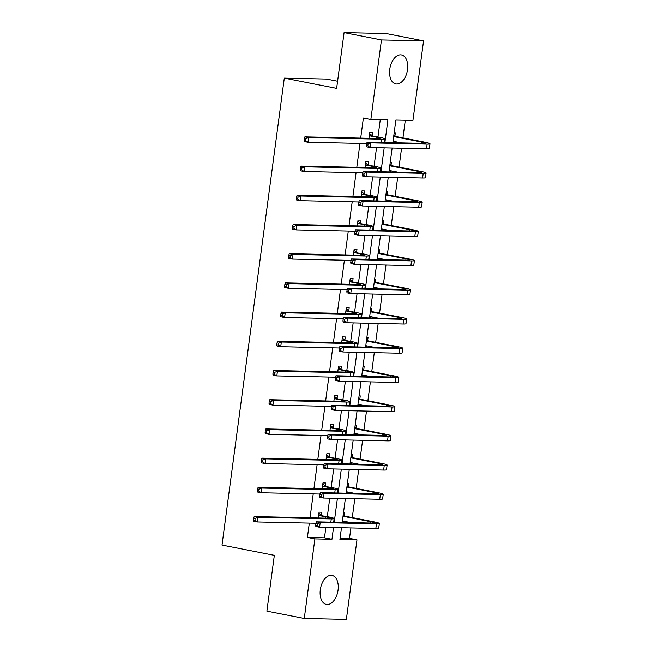 <?xml version="1.0" encoding="UTF-8"?>
<svg xmlns="http://www.w3.org/2000/svg" width="652" height="652" viewBox="0 0 652 652"><rect width="100%" height="100%" fill="white"/><g stroke="black" fill="none" stroke-linecap="round" stroke-linejoin="round"><path stroke-width="0.98" d="M320.311 589.718A14.784 8.794 -78.9 0 1 332.039 575.406A14.784 8.794 -78.9 0 1 338.062 590.109A14.784 8.794 -78.9 0 1 326.342 604.42A14.784 8.794 -78.9 0 1 320.311 589.718M389.766 69.234A14.784 8.794 -78.9 0 1 401.485 54.923A14.784 8.794 -78.9 0 1 407.508 69.625A14.784 8.794 -78.9 0 1 395.788 83.937A14.784 8.794 -78.9 0 1 389.766 69.234M337.589 81.247L326.399 79.047L284.305 78.118L222.006 545.056L274.337 555.333L266.888 611.128L304.272 618.471L314.883 538.894L331.95 539.277L333.514 527.558M284.305 78.118L336.636 88.395L344.085 32.6L386.18 33.529L423.555 40.872L412.936 120.441L395.87 120.066L392.854 142.706M340.091 538.153L349.505 538.365L350.898 527.941M352.276 517.574L354.794 498.731M356.179 488.364L358.69 469.53M360.075 459.163L362.585 440.32M363.971 429.953L366.481 411.11M367.867 400.744L370.385 381.901M371.762 371.542L374.281 352.699M375.658 342.333L378.176 323.49M379.562 313.123L382.072 294.28M383.457 283.922L385.968 265.079M387.353 254.712L389.863 235.869M391.249 225.502L393.767 206.66M395.145 196.293L397.663 177.45M399.04 167.091L401.559 148.249M402.944 137.882L405.291 120.278M349.505 538.365L356.978 539.832L346.367 619.4L304.272 618.471M394.15 133L395.316 133.024L394.908 136.064M394.02 142.731L394.191 141.46M390.255 162.201L391.42 162.226L391.013 165.266M390.124 171.941L390.295 170.669M386.351 191.411L387.524 191.435L387.117 194.475M386.228 201.15L386.4 199.879M382.455 220.62L383.629 220.645L383.221 223.685M382.333 230.352L382.496 229.08M378.559 249.822L379.725 249.855L379.325 252.886M378.429 259.561L378.6 258.29M374.664 279.032L375.829 279.056L375.422 282.096M374.533 288.771L374.704 287.499M370.768 308.241L371.933 308.266L371.526 311.306M370.638 317.98L370.809 316.709M366.872 337.451L368.038 337.475L367.63 340.515M366.742 347.182L366.913 345.91M362.968 366.652L364.142 366.677L363.734 369.717M362.846 376.391L363.017 375.12M359.073 395.862L360.246 395.886L359.839 398.926M358.95 405.601L359.113 404.33M355.177 425.071L356.342 425.096L355.943 428.136M355.047 434.802L355.218 433.531M351.281 454.273L352.447 454.297L352.039 457.337M351.151 464.012L351.322 462.741M347.386 483.482L348.551 483.507L348.144 486.547M347.255 493.222L347.426 491.95M343.49 512.692L344.655 512.716L344.248 515.756M343.359 522.431L343.531 521.152M384.892 142.535L387.907 119.886L370.841 119.512L363.368 118.045L360.695 138.085M359.985 143.416L356.799 167.295M356.082 172.625L352.903 196.505M352.186 201.835L348.999 225.706M348.29 231.036L345.104 254.916M344.395 260.246L341.208 284.125M340.499 289.455L337.312 313.335M336.603 318.665L333.416 342.536M332.699 347.866L329.521 371.746M328.804 377.076L325.617 400.956M324.908 406.286L321.721 430.157M321.012 435.487L317.826 459.367M317.116 464.697L313.93 488.576M313.221 493.906L310.034 517.778M309.317 523.108L307.41 537.427L324.476 537.81L325.87 527.386M327.304 516.637L329.765 498.177M331.2 487.427L333.661 468.975M335.095 458.217L337.557 439.766M338.991 429.016L341.452 410.556M342.887 399.806L345.348 381.347M346.782 370.597L349.252 352.145M350.686 341.395L353.148 322.936M354.582 312.186L357.043 293.726M358.478 282.976L360.939 264.525M362.373 253.767L364.835 235.315M366.269 224.565L368.73 206.105M370.165 195.355L372.634 176.896M374.069 166.146L376.53 147.694M377.964 136.944L380.263 119.724M372.153 135.559L372.561 132.519L369.717 132.454L368.942 138.273M368.258 164.769L368.665 161.729L365.821 161.663L365.047 167.474M364.362 193.97L364.77 190.93L361.925 190.873L361.151 196.684M360.466 223.18L360.874 220.14L358.029 220.074L357.247 225.894M356.571 252.389L356.97 249.349L354.126 249.284L353.351 255.103M352.675 281.591L353.074 278.551L350.23 278.494L349.456 284.305M348.771 310.8L349.179 307.76L346.334 307.695L345.56 313.514M344.875 340.01L345.283 336.97L342.439 336.905L341.664 342.724M340.98 369.211L341.387 366.179L338.543 366.114L337.769 371.925M337.084 398.421L337.491 395.381L334.647 395.324L333.865 401.135M333.188 427.63L333.588 424.591L330.743 424.525L329.969 430.344M329.293 456.84L329.692 453.8L326.848 453.735L326.073 459.546M325.389 486.042L325.796 483.002L322.952 482.945L322.178 488.755M321.493 515.251L321.901 512.211L319.056 512.146L318.282 517.965M344.085 32.6L381.461 39.943L423.555 40.872M307.41 537.427L314.883 538.894M370.841 119.512L381.461 39.943M334.223 522.228L337.41 498.348M338.127 493.018L341.306 469.138M342.023 463.808L345.21 439.937M345.919 434.607L349.105 410.727M349.814 405.397L353.001 381.518M353.71 376.188L356.897 352.308M357.606 346.978L360.792 323.107M361.51 317.777L364.688 293.897M365.405 288.567L368.592 264.688M369.301 259.357L372.488 235.486M373.197 230.156L376.383 206.276M377.092 200.946L380.279 177.067M380.988 171.737L384.175 147.865M341.477 527.729L339.912 539.448L356.978 539.832M392.137 148.037L388.959 171.916M388.242 177.246L385.055 201.126M384.346 206.456L381.159 230.327M380.45 235.657L377.263 259.537M376.554 264.867L373.368 288.746M372.659 294.076L369.472 317.948M368.755 323.278L365.576 347.157M364.859 352.487L361.673 376.367M360.963 381.697L357.777 405.577M357.068 410.907L353.881 434.778M353.172 440.108L349.985 463.988M349.276 469.318L346.09 493.197M345.373 498.527L342.194 522.399M324.476 537.81L331.95 539.277M369.749 135.828L376.416 137.132A9.478 0.782 -172.4 0 1 380.116 138.257A9.478 0.782 -172.4 0 1 378.201 138.477L304.875 136.855L308.616 137.588L381.933 139.21A14.214 1.174 7.6 0 0 384.81 138.884A14.214 1.174 7.6 0 0 379.26 137.197L369.309 135.494M369.562 133.603L372.594 135.885M305.821 138.737L304.329 138.444L304.077 140.319L305.576 140.612L305.821 138.737L308.616 137.588L307.988 142.266L366.636 143.562M305.576 140.612L307.988 142.266L304.248 141.533L304.077 140.319M304.329 138.444L304.875 136.855M393.849 135.257L395.348 136.39L393.702 136.358M393.669 136.561L421.591 142.038A9.478 0.782 -172.4 0 1 425.3 143.171A9.478 0.782 -172.4 0 1 423.384 143.383L367.125 142.136L370.858 142.869L427.117 144.116A14.214 1.174 7.6 0 0 429.994 143.799A14.214 1.174 7.6 0 0 424.436 142.103L395.348 136.39M393.702 141.37L393.001 141.574M393.05 141.239L401.51 142.902M368.07 144.027L366.579 143.733L366.326 145.6L367.818 145.893L368.07 144.027L370.858 142.869L370.238 147.556L426.498 148.803A14.214 1.174 7.6 0 0 429.366 148.477L429.994 143.799M367.818 145.893L370.238 147.556L366.497 146.822L366.326 145.6M366.579 143.733L367.125 142.136M365.853 165.029L372.512 166.341A9.478 0.782 -172.4 0 1 376.22 167.466A9.478 0.782 -172.4 0 1 374.305 167.686L300.979 166.056L304.712 166.79L378.038 168.42A14.214 1.174 7.6 0 0 380.915 168.094A14.214 1.174 7.6 0 0 375.356 166.407L365.413 164.703M365.666 162.813L368.698 165.095M301.925 167.947L300.433 167.654L300.181 169.52L301.68 169.813L301.925 167.947L304.712 166.79L304.093 171.476L362.732 172.772M301.68 169.813L304.093 171.476L300.352 170.742L300.181 169.52M300.433 167.654L300.979 166.056M361.958 194.239L368.616 195.551A9.478 0.782 -172.4 0 1 372.325 196.676A9.478 0.782 -172.4 0 1 370.409 196.888L297.084 195.266L300.817 195.999L374.142 197.621A14.214 1.174 7.6 0 0 377.019 197.303A14.214 1.174 7.6 0 0 371.461 195.608L361.518 193.913M361.77 192.022L364.802 194.304M298.029 197.148L296.538 196.855L296.285 198.73L297.777 199.023L298.029 197.148L300.817 195.999L300.197 200.677L358.836 201.981M297.777 199.023L300.197 200.677L296.456 199.944L296.285 198.73M296.538 196.855L297.084 195.266M389.945 164.467L391.453 165.6L389.806 165.559M389.774 165.763L417.696 171.248A9.478 0.782 -172.4 0 1 421.404 172.373A9.478 0.782 -172.4 0 1 419.481 172.593L363.221 171.346L366.962 172.079L423.221 173.326A14.214 1.174 7.6 0 0 426.098 173A14.214 1.174 7.6 0 0 420.54 171.313L391.453 165.6M389.806 170.571L389.105 170.775M389.154 170.449L397.614 172.104M364.175 173.228L362.675 172.935L362.43 174.809L363.922 175.103L364.175 173.228L366.962 172.079L366.334 176.757L422.594 178.004A14.214 1.174 7.6 0 0 425.471 177.686L426.098 173M363.922 175.103L366.334 176.757L362.602 176.024L362.43 174.809M362.675 172.935L363.221 171.346M386.049 193.677L387.557 194.801L385.902 194.769M385.878 194.972L413.8 200.457A9.478 0.782 -172.4 0 1 417.508 201.582A9.478 0.782 -172.4 0 1 415.585 201.802L359.325 200.555L363.066 201.289L419.326 202.536A14.214 1.174 7.6 0 0 422.203 202.21A14.214 1.174 7.6 0 0 416.644 200.523L387.557 194.801M385.911 199.781L385.21 199.985M385.25 199.651L393.71 201.313M360.279 202.438L358.779 202.144L358.535 204.019L360.026 204.312L360.279 202.438L363.066 201.289L362.439 205.967L418.698 207.214A14.214 1.174 7.6 0 0 421.575 206.888L422.203 202.21M360.026 204.312L362.439 205.967L358.706 205.233L358.535 204.019M358.779 202.144L359.325 200.555M358.062 223.449L364.721 224.753A9.478 0.782 -172.4 0 1 368.429 225.885A9.478 0.782 -172.4 0 1 366.505 226.097L293.18 224.475L296.921 225.209L370.246 226.831A14.214 1.174 7.6 0 0 373.123 226.505A14.214 1.174 7.6 0 0 367.565 224.818L357.622 223.114M357.875 221.224L360.906 223.506M294.133 226.358L292.642 226.065L292.389 227.939L293.881 228.233L294.133 226.358L296.921 225.209L296.293 229.887L354.941 231.183M293.881 228.233L296.293 229.887L292.561 229.154L292.389 227.939M292.642 226.065L293.18 224.475M354.158 252.65L360.825 253.962A9.478 0.782 -172.4 0 1 364.525 255.087A9.478 0.782 -172.4 0 1 362.61 255.307L289.284 253.677L293.025 254.419L366.351 256.04A14.214 1.174 7.6 0 0 369.228 255.714A14.214 1.174 7.6 0 0 363.669 254.027L353.726 252.324M353.979 250.433L357.003 252.715M290.238 255.568L288.738 255.274L288.494 257.149L289.985 257.442L290.238 255.568L293.025 254.419L292.398 259.097L351.045 260.392M289.985 257.442L292.398 259.097L288.665 258.363L288.494 257.149M288.738 255.274L289.284 253.677M350.263 281.86L356.929 283.172A9.478 0.782 -172.4 0 1 360.629 284.296A9.478 0.782 -172.4 0 1 358.714 284.508L285.389 282.887L289.129 283.62L362.455 285.242A14.214 1.174 7.6 0 0 365.332 284.924A14.214 1.174 7.6 0 0 359.774 283.229L349.831 281.534M350.075 279.643L353.107 281.925M286.342 284.777L284.842 284.476L284.598 286.35L286.089 286.644L286.342 284.777L289.129 283.62L288.502 288.306L347.149 289.602M286.089 286.644L288.502 288.306L284.761 287.573L284.598 286.35M284.842 284.476L285.389 282.887M382.153 222.878L383.653 224.011L382.007 223.978M381.982 224.182L409.904 229.667A9.478 0.782 -172.4 0 1 413.604 230.792A9.478 0.782 -172.4 0 1 411.689 231.004L355.43 229.757L359.17 230.49L415.43 231.737A14.214 1.174 7.6 0 0 418.307 231.419A14.214 1.174 7.6 0 0 412.749 229.724L383.653 224.011M382.015 228.991L381.314 229.194M381.355 228.86L389.815 230.523M356.383 231.647L354.884 231.354L354.639 233.22L356.131 233.514L356.383 231.647L359.17 230.49L358.543 235.176L414.802 236.423A14.214 1.174 7.6 0 0 417.679 236.097L418.307 231.419M356.131 233.514L358.543 235.176L354.802 234.443L354.639 233.22M354.884 231.354L355.43 229.757M378.258 252.088L379.757 253.22L378.111 253.18M378.087 253.383L406.009 258.868A9.478 0.782 -172.4 0 1 409.709 260.001A9.478 0.782 -172.4 0 1 407.793 260.213L351.534 258.966L355.275 259.7L411.534 260.947A14.214 1.174 7.6 0 0 414.403 260.621A14.214 1.174 7.6 0 0 408.853 258.934L379.757 253.22M378.119 258.192L377.418 258.396M377.459 258.07L385.919 259.732M352.479 260.849L350.988 260.555L350.735 262.43L352.235 262.723L352.479 260.849L355.275 259.7L354.647 264.386L410.907 265.625A14.214 1.174 7.6 0 0 413.784 265.307L414.403 260.621M352.235 262.723L354.647 264.386L350.906 263.644L350.735 262.43M350.988 260.555L351.534 258.966M374.362 281.297L375.862 282.43L374.215 282.389M374.191 282.593L402.105 288.078A9.478 0.782 -172.4 0 1 405.813 289.203A9.478 0.782 -172.4 0 1 403.898 289.423L347.638 288.176L351.371 288.909L407.63 290.156A14.214 1.174 7.6 0 0 410.507 289.83A14.214 1.174 7.6 0 0 404.949 288.143L375.862 282.43M374.215 287.402L373.523 287.605M373.563 287.271L382.023 288.934M348.584 290.058L347.092 289.765L346.84 291.64L348.339 291.933L348.584 290.058L351.371 288.909L350.752 293.587L407.011 294.834A14.214 1.174 7.6 0 0 409.888 294.508L410.507 289.83M348.339 291.933L350.752 293.587L347.011 292.854L346.84 291.64M347.092 289.765L347.638 288.176M370.466 310.499L371.966 311.632L370.32 311.599M370.287 311.803L398.209 317.288A9.478 0.782 -172.4 0 1 401.917 318.412A9.478 0.782 -172.4 0 1 400.002 318.624L343.743 317.385L347.475 318.119L403.735 319.358A14.214 1.174 7.6 0 0 406.612 319.04A14.214 1.174 7.6 0 0 401.053 317.345L371.966 311.632M370.32 316.611L369.619 316.815M369.668 316.481L378.127 318.143M344.688 319.268L343.197 318.975L342.944 320.849L344.435 321.143L344.688 319.268L347.475 318.119L346.856 322.797L403.115 324.044A14.214 1.174 7.6 0 0 405.984 323.718L406.612 319.04M344.435 321.143L346.856 322.797L343.115 322.064L342.944 320.849M343.197 318.975L343.743 317.385M366.563 339.708L368.07 340.841L366.424 340.809M366.391 341.004L394.313 346.489A9.478 0.782 -172.4 0 1 398.022 347.622A9.478 0.782 -172.4 0 1 396.098 347.834L339.839 346.587L343.58 347.32L399.839 348.567A14.214 1.174 7.6 0 0 402.716 348.25A14.214 1.174 7.6 0 0 397.158 346.554L368.07 340.841M366.424 345.821L365.723 346.025M365.772 345.69L374.232 347.353M340.792 348.478L339.293 348.184L339.048 350.051L340.54 350.344L340.792 348.478L343.58 347.32L342.952 352.007L399.211 353.245A14.214 1.174 7.6 0 0 402.088 352.928L402.716 348.25M340.54 350.344L342.952 352.007L339.219 351.273L339.048 350.051M339.293 348.184L339.839 346.587M362.667 368.918L364.175 370.051L362.52 370.01M362.496 370.214L390.418 375.699A9.478 0.782 -172.4 0 1 394.118 376.823A9.478 0.782 -172.4 0 1 392.202 377.043L335.943 375.796L339.684 376.53L395.943 377.777A14.214 1.174 7.6 0 0 398.82 377.451A14.214 1.174 7.6 0 0 393.262 375.764L364.175 370.051M362.528 375.022L361.827 375.226M361.868 374.892L370.328 376.554M336.897 377.679L335.397 377.386L335.152 379.26L336.644 379.554L336.897 377.679L339.684 376.53L339.056 381.208L395.316 382.455A14.214 1.174 7.6 0 0 398.193 382.137L398.82 377.451M336.644 379.554L339.056 381.208L335.324 380.475L335.152 379.26M335.397 377.386L335.943 375.796M358.771 398.127L360.271 399.252L358.624 399.22M358.6 399.423L386.522 404.908A9.478 0.782 -172.4 0 1 390.222 406.033A9.478 0.782 -172.4 0 1 388.307 406.245L332.047 405.006L335.788 405.74L392.048 406.987A14.214 1.174 7.6 0 0 394.925 406.661A14.214 1.174 7.6 0 0 389.366 404.965L360.271 399.252M358.633 404.232L357.932 404.436M357.972 404.101L366.432 405.764M333.001 406.889L331.501 406.595L331.257 408.47L332.748 408.763L333.001 406.889L335.788 405.74L335.161 410.418L391.42 411.665A14.214 1.174 7.6 0 0 394.297 411.339L394.925 406.661M332.748 408.763L335.161 410.418L331.42 409.684L331.257 408.47M331.501 406.595L332.047 405.006M354.875 427.329L356.375 428.462L354.729 428.429M354.704 428.633L382.626 434.11A9.478 0.782 -172.4 0 1 386.326 435.243A9.478 0.782 -172.4 0 1 384.411 435.454L328.152 434.208L331.884 434.941L388.152 436.188A14.214 1.174 7.6 0 0 391.021 435.87A14.214 1.174 7.6 0 0 385.471 434.175L356.375 428.462M354.737 433.441L354.036 433.645M354.077 433.311L362.536 434.974M329.097 436.098L327.606 435.805L327.353 437.671L328.852 437.965L329.097 436.098L331.884 434.941L331.265 439.627L387.524 440.874A14.214 1.174 7.6 0 0 390.401 440.548L391.021 435.87M328.852 437.965L331.265 439.627L327.524 438.894L327.353 437.671M327.606 435.805L328.152 434.208M350.98 456.539L352.479 457.671L350.833 457.631M350.809 457.834L378.722 463.319A9.478 0.782 -172.4 0 1 382.431 464.444A9.478 0.782 -172.4 0 1 380.515 464.664L324.256 463.417L327.989 464.151L384.248 465.398A14.214 1.174 7.6 0 0 387.125 465.072A14.214 1.174 7.6 0 0 381.567 463.385L352.479 457.671M350.833 462.643L350.132 462.847M350.181 462.521L358.641 464.175M325.201 465.3L323.71 465.006L323.457 466.881L324.957 467.174L325.201 465.3L327.989 464.151L327.369 468.829L383.629 470.076A14.214 1.174 7.6 0 0 386.506 469.758L387.125 465.072M324.957 467.174L327.369 468.829L323.628 468.095L323.457 466.881M323.71 465.006L324.256 463.417M346.367 311.069L353.034 312.373A9.478 0.782 -172.4 0 1 356.734 313.506A9.478 0.782 -172.4 0 1 354.818 313.718L281.493 312.096L285.234 312.83L358.551 314.451A14.214 1.174 7.6 0 0 361.428 314.134A14.214 1.174 7.6 0 0 355.878 312.438L345.927 310.735M346.179 308.852L349.211 311.134M282.438 313.979L280.947 313.685L280.694 315.56L282.194 315.853L282.438 313.979L285.234 312.83L284.606 317.508L343.254 318.812M282.194 315.853L284.606 317.508L280.865 316.774L280.694 315.56M280.947 313.685L281.493 312.096M342.471 340.271L349.13 341.583A9.478 0.782 -172.4 0 1 352.838 342.707A9.478 0.782 -172.4 0 1 350.923 342.928L277.597 341.306L281.33 342.039L354.655 343.661A14.214 1.174 7.6 0 0 357.532 343.335A14.214 1.174 7.6 0 0 351.974 341.648L342.031 339.945M342.284 338.054L345.315 340.336M278.543 343.188L277.051 342.895L276.798 344.769L278.298 345.063L278.543 343.188L281.33 342.039L280.71 346.717L339.35 348.013M278.298 345.063L280.71 346.717L276.97 345.984L276.798 344.769M277.051 342.895L277.597 341.306M338.575 369.48L345.234 370.792A9.478 0.782 -172.4 0 1 348.942 371.917A9.478 0.782 -172.4 0 1 347.027 372.129L273.701 370.507L277.434 371.241L350.76 372.871A14.214 1.174 7.6 0 0 353.637 372.545A14.214 1.174 7.6 0 0 348.078 370.849L338.135 369.154M338.388 367.263L341.42 369.545M274.647 372.398L273.155 372.105L272.903 373.971L274.394 374.264L274.647 372.398L277.434 371.241L276.815 375.927L335.454 377.223M274.394 374.264L276.815 375.927L273.074 375.193L272.903 373.971M273.155 372.105L273.701 370.507M334.68 398.69L341.338 399.994A9.478 0.782 -172.4 0 1 345.047 401.127A9.478 0.782 -172.4 0 1 343.123 401.339L269.798 399.717L273.538 400.45L346.864 402.072A14.214 1.174 7.6 0 0 349.741 401.754A14.214 1.174 7.6 0 0 344.183 400.059L334.24 398.356M334.492 396.473L337.524 398.755M270.751 401.599L269.26 401.306L269.007 403.18L270.498 403.474L270.751 401.599L273.538 400.45L272.911 405.128L331.558 406.432M270.498 403.474L272.911 405.128L269.178 404.395L269.007 403.18M269.26 401.306L269.798 399.717M330.776 427.899L337.443 429.203A9.478 0.782 -172.4 0 1 341.143 430.328A9.478 0.782 -172.4 0 1 339.227 430.548L265.902 428.926L269.643 429.66L342.968 431.282A14.214 1.174 7.6 0 0 345.845 430.956A14.214 1.174 7.6 0 0 340.287 429.269L330.344 427.565M330.597 425.674L333.62 427.957M266.855 430.809L265.356 430.516L265.111 432.39L266.603 432.683L266.855 430.809L269.643 429.66L269.015 434.338L327.663 435.634M266.603 432.683L269.015 434.338L265.282 433.604L265.111 432.39M265.356 430.516L265.902 428.926M326.88 457.101L333.547 458.413A9.478 0.782 -172.4 0 1 337.247 459.538A9.478 0.782 -172.4 0 1 335.332 459.758L262.006 458.128L265.747 458.861L339.073 460.491A14.214 1.174 7.6 0 0 341.95 460.165A14.214 1.174 7.6 0 0 336.391 458.478L326.448 456.775M326.693 454.884L329.725 457.166M262.96 460.019L261.46 459.725L261.216 461.592L262.707 461.885L262.96 460.019L265.747 458.861L265.12 463.548L323.767 464.843M262.707 461.885L265.12 463.548L261.379 462.814L261.216 461.592M261.46 459.725L262.006 458.128M322.984 486.31L329.651 487.623A9.478 0.782 -172.4 0 1 333.351 488.747A9.478 0.782 -172.4 0 1 331.436 488.959L258.111 487.337L261.851 488.071L335.169 489.693A14.214 1.174 7.6 0 0 338.046 489.375A14.214 1.174 7.6 0 0 332.496 487.68L322.544 485.984M322.797 484.094L325.829 486.376M259.056 489.22L257.564 488.927L257.312 490.801L258.811 491.095L259.056 489.22L261.851 488.071L261.224 492.757L319.871 494.053M258.811 491.095L261.224 492.757L257.483 492.016L257.312 490.801M257.564 488.927L258.111 487.337M347.084 485.748L348.584 486.881L346.937 486.84M346.905 487.044L374.827 492.529A9.478 0.782 -172.4 0 1 378.535 493.654A9.478 0.782 -172.4 0 1 376.62 493.874L320.36 492.627L324.093 493.36L380.352 494.607A14.214 1.174 7.6 0 0 383.229 494.281A14.214 1.174 7.6 0 0 377.671 492.594L348.584 486.881M346.937 491.852L346.236 492.056M346.285 491.722L354.745 493.385M321.306 494.509L319.814 494.216L319.562 496.091L321.053 496.384L321.306 494.509L324.093 493.36L323.473 498.038L379.733 499.285A14.214 1.174 7.6 0 0 382.602 498.959L383.229 494.281M321.053 496.384L323.473 498.038L319.733 497.305L319.562 496.091M319.814 494.216L320.36 492.627M319.089 515.52L325.747 516.824A9.478 0.782 -172.4 0 1 329.456 517.957A9.478 0.782 -172.4 0 1 327.54 518.169L254.215 516.547L257.947 517.28L331.273 518.902A14.214 1.174 7.6 0 0 334.15 518.576A14.214 1.174 7.6 0 0 328.592 516.889L318.649 515.186M318.901 513.295L321.933 515.577M255.16 518.43L253.669 518.136L253.416 520.011L254.916 520.304L255.16 518.43L257.947 517.28L257.328 521.959L315.967 523.254M254.916 520.304L257.328 521.959L253.587 521.225L253.416 520.011M253.669 518.136L254.215 516.547M343.18 514.95L344.688 516.082L343.042 516.05M343.009 516.254L370.931 521.739A9.478 0.782 -172.4 0 1 374.639 522.863A9.478 0.782 -172.4 0 1 372.716 523.075L316.456 521.828L320.197 522.57L376.457 523.809A14.214 1.174 7.6 0 0 379.334 523.491A14.214 1.174 7.6 0 0 373.775 521.796L344.688 516.082M343.042 521.062L342.341 521.266M342.39 520.932L350.849 522.594M317.41 523.719L315.91 523.426L315.666 525.292L317.157 525.593L317.41 523.719L320.197 522.57L319.57 527.248L375.829 528.495A14.214 1.174 7.6 0 0 378.706 528.169L379.334 523.491M317.157 525.593L319.57 527.248L315.837 526.514L315.666 525.292M315.91 523.426L316.456 521.828M376.416 137.132L376.237 138.436M381.933 139.21L381.502 142.454M421.591 142.038L421.42 143.342M427.117 144.116L426.498 148.803M372.512 166.341L372.341 167.637M378.038 168.42L377.606 171.663M368.616 195.551L368.445 196.847M374.142 197.621L373.71 200.873M417.696 171.248L417.524 172.544M423.221 173.326L422.594 178.004M413.8 200.457L413.629 201.753M419.326 202.536L418.698 207.214M364.721 224.753L364.549 226.057M370.246 226.831L369.814 230.075M360.825 253.962L360.654 255.258M366.351 256.04L365.919 259.284M356.929 283.172L356.75 284.468M362.455 285.242L362.015 288.494M409.904 229.667L409.725 230.963M415.43 231.737L414.802 236.423M406.009 258.868L405.829 260.172M411.534 260.947L410.907 265.625M402.105 288.078L401.934 289.374M407.63 290.156L407.011 294.834M398.209 317.288L398.038 318.583M403.735 319.358L403.115 324.044M394.313 346.489L394.142 347.793M399.839 348.567L399.211 353.245M390.418 375.699L390.246 376.995M395.943 377.777L395.316 382.455M386.522 404.908L386.343 406.204M392.048 406.987L391.42 411.665M382.626 434.11L382.447 435.414M388.152 436.188L387.524 440.874M378.722 463.319L378.551 464.623M384.248 465.398L383.629 470.076M353.034 312.373L352.854 313.677M358.551 314.451L358.119 317.703M349.13 341.583L348.959 342.879M354.655 343.661L354.223 346.905M345.234 370.792L345.063 372.088M350.76 372.871L350.328 376.114M341.338 399.994L341.167 401.298M346.864 402.072L346.432 405.324M337.443 429.203L337.271 430.507M342.968 431.282L342.536 434.525M333.547 458.413L333.368 459.709M339.073 460.491L338.632 463.735M329.651 487.623L329.472 488.918M335.169 489.693L334.737 492.945M374.827 492.529L374.655 493.825M380.352 494.607L379.733 499.285M325.747 516.824L325.576 518.128M331.273 518.902L330.841 522.154M370.931 521.739L370.76 523.034M376.457 523.809L375.829 528.495M384.81 138.884L384.33 142.519M380.915 168.094L380.434 171.729M377.019 197.303L376.538 200.93M373.123 226.505L372.634 230.14M369.228 255.714L368.739 259.349M365.332 284.924L364.843 288.559M361.428 314.134L360.947 317.76M357.532 343.335L357.051 346.97M353.637 372.545L353.156 376.18M349.741 401.754L349.252 405.381M345.845 430.956L345.356 434.591M341.95 460.165L341.461 463.8M338.046 489.375L337.565 493.002M334.15 518.576L333.669 522.211"/></g></svg>
